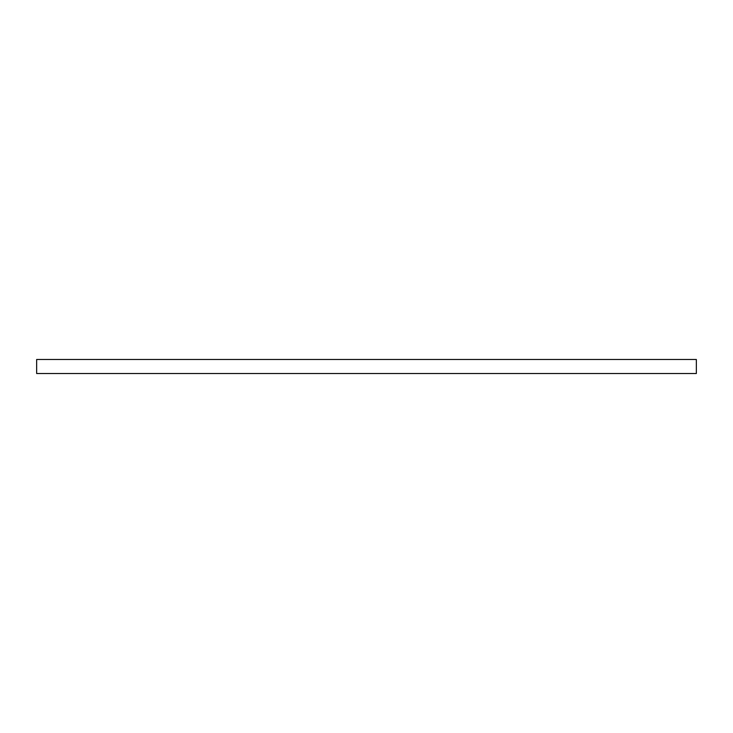 <?xml version="1.0" encoding="UTF-8"?>
<svg xmlns="http://www.w3.org/2000/svg" width="733" height="733" viewBox="0 0 733 733"><rect width="100%" height="100%" fill="white"/><g stroke="black" fill="none" stroke-linecap="round" stroke-linejoin="round"><path stroke-width="1.1" d="M696.35 373.518L36.65 373.518L36.65 359.482L696.35 359.482L696.35 373.518"/></g></svg>
